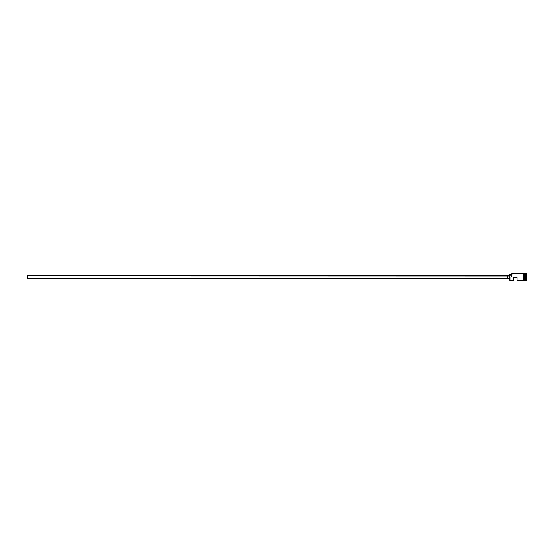 <?xml version="1.0" encoding="UTF-8"?>
<svg xmlns="http://www.w3.org/2000/svg" width="554" height="554" viewBox="0 0 554 554"><rect width="100%" height="100%" fill="white"/><g stroke="black" fill="none" stroke-linecap="round" stroke-linejoin="round"><path stroke-width="0.83" d="M509.985 277L509.825 280.255L509.825 276.896L27.7 277L27.7 278.205L27.7 277L507.416 277L507.416 278.607L507.416 277L509.825 277L509.825 275.906L511.834 275.906L509.825 275.906L509.825 274.348L509.985 280.414L509.985 277L523.246 277L509.985 277M526.3 280.816L524.534 280.338L524.534 277L524.451 280.414L524.451 273.586L524.61 280.338L524.693 273.586L524.693 280.414L524.693 277L525.497 277L525.497 280.414L525.497 277L524.693 277L524.693 273.586L525.497 273.586L525.497 277L525.497 273.586L525.898 273.184L525.898 277L525.497 277L525.898 277L525.898 280.816L525.898 277L526.3 277L525.898 277L525.898 273.184L526.3 273.184L526.3 280.816L526.3 273.184M513.842 280.414L513.842 277.485L517.062 277.485L517.062 280.414L517.062 277.485L513.842 277.485L513.842 280.414L509.825 280.255M523.648 280.414L524.451 280.414L524.451 277L523.246 277L523.246 280.456L523.648 280.456L523.648 273.544L523.246 273.544L523.246 277L524.451 277L524.451 273.586L523.648 273.586M511.834 276.896L512 273.586L511.834 276.896M523.648 280.386L523.648 273.544M523.246 273.544L523.246 280.386M507.416 275.393L507.416 277L507.416 275.393L509.825 275.393M27.7 275.795L27.7 277L27.7 275.795L507.416 275.795M507.416 278.205L27.7 278.205M509.825 278.607L507.416 278.607M523.246 280.414L517.062 280.414M523.246 273.586L511.834 273.745M509.825 274.348L511.834 274.348"/></g></svg>
